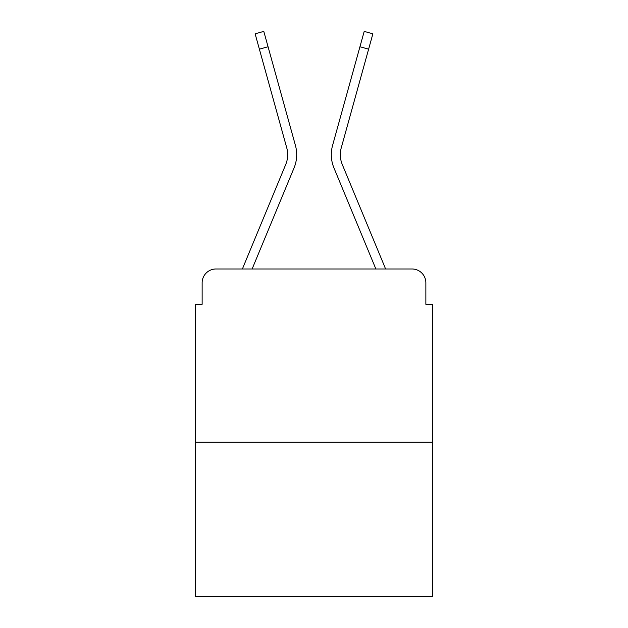 <?xml version="1.0" encoding="UTF-8"?>
<svg xmlns="http://www.w3.org/2000/svg" width="628" height="628" viewBox="0 0 628 628"><rect width="100%" height="100%" fill="white"/><g stroke="black" fill="none" stroke-linecap="round" stroke-linejoin="round"><path stroke-width="0.94" d="M202.138 282.828L202.138 304.305L202.138 282.828A13.855 13.855 0 0 1 215.993 268.98L242.486 268.98A43.638 43.638 0 0 1 243.562 266.107L285.724 164.512A25.63 25.63 0 0 0 286.745 147.839L255.125 33.81L263.799 31.4L268.062 46.755L259.38 49.157M432.786 442.143L195.214 442.143L195.214 596.6L432.786 596.6L432.786 304.305L425.863 304.305L425.863 282.828A13.855 13.855 0 0 0 412.007 268.98L215.993 268.98M195.214 442.143L195.214 304.305L202.138 304.305M268.062 46.755L295.427 145.437A34.634 34.634 0 0 1 294.037 167.966L252.126 268.98L294.037 167.966L252.126 268.98L294.037 167.966L252.126 268.98L294.037 167.966L252.126 268.98L294.037 167.966L252.126 268.98L294.037 167.966L252.126 268.98L294.037 167.966L252.126 268.98L294.037 167.966L252.126 268.98L294.037 167.966L252.126 268.98L294.037 167.966L252.126 268.98L294.037 167.966L252.126 268.98L294.037 167.966L252.126 268.98L375.874 268.98L333.963 167.966A34.634 34.634 0 0 1 332.573 145.437L364.201 31.4L372.875 33.81L368.62 49.157L359.938 46.755M368.62 49.157L341.255 147.839A25.63 25.63 0 0 0 342.276 164.512A25.63 25.63 0 0 1 341.255 147.839A25.63 25.63 0 0 0 342.276 164.512A25.63 25.63 0 0 1 341.255 147.839A25.63 25.63 0 0 0 342.276 164.512A25.63 25.63 0 0 1 341.255 147.839A25.63 25.63 0 0 0 342.276 164.512A25.63 25.63 0 0 1 341.255 147.839A25.63 25.63 0 0 0 342.276 164.512A25.63 25.63 0 0 1 341.255 147.839A25.63 25.63 0 0 0 342.276 164.512A25.63 25.63 0 0 1 341.255 147.839A25.63 25.63 0 0 0 342.276 164.512A25.63 25.63 0 0 1 341.255 147.839A25.63 25.63 0 0 0 342.276 164.512A25.63 25.63 0 0 1 341.255 147.839A25.63 25.63 0 0 0 342.276 164.512A25.63 25.63 0 0 1 341.255 147.839A25.63 25.63 0 0 0 342.276 164.512A25.63 25.63 0 0 1 341.255 147.839A25.63 25.63 0 0 0 342.276 164.512A25.63 25.63 0 0 1 341.255 147.839A25.63 25.63 0 0 0 342.276 164.512L384.438 266.107A43.638 43.638 0 0 1 385.514 268.98L412.007 268.98M425.863 304.305L425.863 282.828M375.874 268.98L333.963 167.966L375.874 268.98M285.724 164.512A25.63 25.63 0 0 0 286.745 147.839"/></g></svg>
